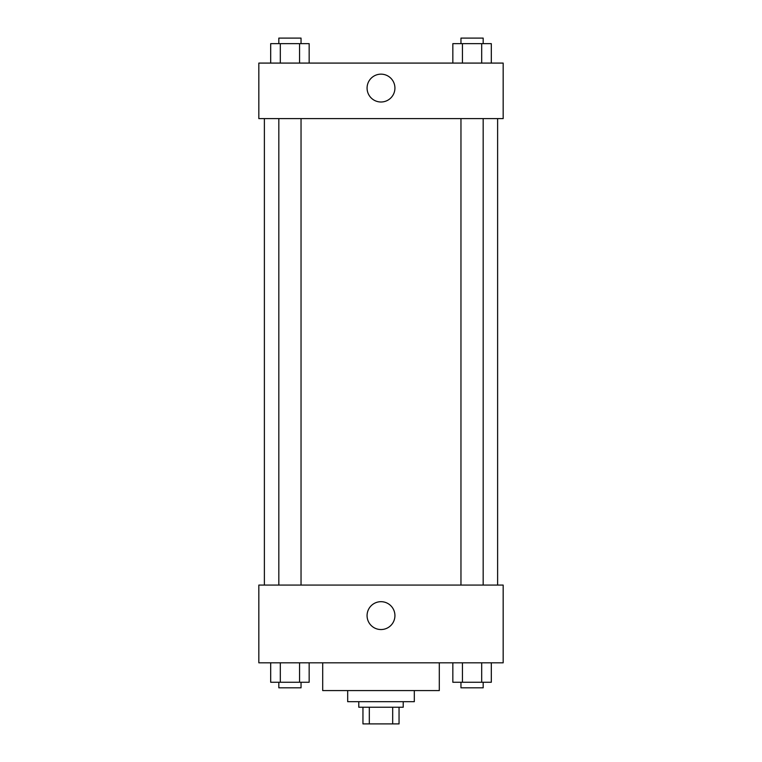 <?xml version="1.0" encoding="UTF-8"?>
<svg xmlns="http://www.w3.org/2000/svg" width="762" height="762" viewBox="0 0 762 762"><rect width="100%" height="100%" fill="white"/><g stroke="black" fill="none" stroke-linecap="round" stroke-linejoin="round"><path stroke-width="1.14" d="M392.687 707.241L392.687 723.9L362.95 723.9L362.95 707.241M392.687 723.9L399.05 723.9L399.05 707.241L399.05 723.9M403.212 701.688L403.212 707.241L358.788 707.241L358.788 701.688M369.313 707.241L369.313 723.9M414.318 690.582L414.318 701.688L347.682 701.688L347.682 690.582M439.303 662.816L439.303 690.582L322.697 690.582L322.697 662.816M503.168 662.816L258.832 662.816L258.832 585.073L503.168 585.073L503.168 662.816M381 629.545A13.926 13.926 0 0 1 368.941 608.648A13.926 13.926 0 0 1 393.059 608.648A13.926 13.926 0 0 1 381 629.545M497.615 118.615L497.615 585.073M460.962 585.073L460.962 118.615M301.038 118.615L301.038 585.073M503.168 118.615L258.832 118.615L258.832 63.084L503.168 63.084L503.168 118.615M394.926 88.078A13.926 13.926 0 0 1 374.037 100.136A13.926 13.926 0 0 1 374.037 76.019A13.926 13.926 0 0 1 394.926 88.078M491.309 63.084L491.309 43.653L452.838 43.653L452.838 63.084M481.689 43.653L481.689 63.084M462.448 43.653L462.448 63.084M460.962 43.653L460.962 38.1L483.175 38.1L483.175 43.653M309.162 63.084L309.162 43.653L270.691 43.653L270.691 63.084M299.552 43.653L299.552 63.084M280.311 43.653L280.311 63.084M278.825 43.653L278.825 38.1L301.038 38.1L301.038 43.653M491.309 662.816L491.309 682.257L452.838 682.257L452.838 662.816M481.689 662.816L481.689 682.257M462.448 662.816L462.448 682.257M483.175 682.257L483.175 687.81L460.962 687.81L460.962 682.257M309.162 662.816L309.162 682.257L270.691 682.257L270.691 662.816M299.552 662.816L299.552 682.257M280.311 662.816L280.311 682.257M301.038 682.257L301.038 687.81L278.825 687.81L278.825 682.257M264.385 118.615L264.385 585.073M483.175 585.073L483.175 118.615M278.825 118.615L278.825 585.073"/></g></svg>
